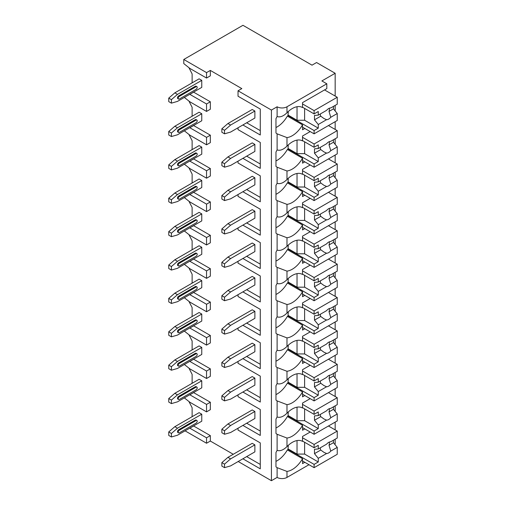 <?xml version="1.0" encoding="UTF-8"?>
<svg xmlns="http://www.w3.org/2000/svg" width="506" height="506" viewBox="0 0 506 506"><rect width="100%" height="100%" fill="white"/><g stroke="black" fill="none" stroke-linecap="round" stroke-linejoin="round"><path stroke-width="0.76" d="M238.187 461.51L271.418 480.7L277.111 477.417A6.976 4.029 0 0 0 286.978 477.417L308.983 464.71M334.662 444.186L335.162 443.901L335.162 439.233M185.07 430.846L206.543 443.243L210.338 441.055L233.253 454.28M241.824 88.607L238.035 90.795L271.418 110.068L277.111 106.785A6.976 4.029 0 0 0 286.978 106.785L326.813 83.787L321.879 80.935L335.162 73.269L316.566 62.535L312.019 65.166L242.962 25.3L183.779 59.474L206.543 72.611L210.338 70.423L241.824 88.607M242.886 124.963L260.267 135.001L260.267 109.062L238.035 96.229L238.035 90.795M242.886 158.346L260.267 168.384L260.267 142.445L238.035 129.612L238.035 127.771M242.886 191.73L260.267 201.761L260.267 175.829L238.035 162.995L238.035 161.155M242.886 225.113L260.267 235.145L260.267 209.212L238.035 196.379L238.035 194.538M242.886 258.496L260.267 268.528L260.267 242.595L238.035 229.756L238.035 227.921M242.886 291.88L260.267 301.911L260.267 275.979L238.035 263.139L238.035 261.298M242.886 325.263L260.267 335.295L260.267 309.362L238.035 296.522L238.035 294.682M242.886 358.646L260.267 368.678L260.267 342.745L238.035 329.906L238.035 328.065M242.886 392.03L260.267 402.061L260.267 376.129L238.035 363.289L238.035 361.448M242.886 425.413L260.267 435.445L260.267 409.512L238.035 396.672L238.035 394.832M242.886 458.797L260.267 468.828L260.267 442.895L238.035 430.056L238.035 428.215M183.779 59.474L183.779 63.592L189.851 68.411L206.543 78.044L210.338 75.856L210.338 70.423M271.418 480.7L271.418 110.068M260.267 442.895L260.267 464.445L246.681 456.602M191.331 417.153L192.128 416.52L192.128 407.76L188.921 401.505M184.355 397.874L189.851 402.238L206.543 411.878L210.338 409.683L210.338 402.238L193.551 392.567M191.331 383.769L192.128 383.137L192.128 374.377L188.921 368.121M184.355 364.491L189.851 368.855L206.543 378.494L210.338 376.3L210.338 368.855L193.551 359.184M191.331 350.386L192.128 349.754L192.128 340.993L188.921 334.738M184.355 331.107L189.851 335.472L206.543 345.111L210.338 342.916L210.338 335.472L193.551 325.801M191.331 317.003L192.128 316.37L192.128 307.61L188.921 301.355M184.355 297.724L189.851 302.088L206.543 311.728L210.338 309.539L210.338 302.088L193.551 292.417M191.331 283.619L192.128 282.987L192.128 274.227L188.921 267.971M184.355 264.341L189.851 268.705L206.543 278.344L210.338 276.156L210.338 268.705L193.551 259.034M191.331 250.236L192.128 249.603L192.128 240.843L188.921 234.588M184.355 230.957L189.851 235.322L206.543 244.961L210.338 242.772L210.338 235.322L193.551 225.651M191.331 216.853L192.128 216.22L192.128 207.46L188.921 201.205M184.355 197.58L189.851 201.938L206.543 211.578L210.338 209.389L210.338 201.938L193.551 192.267M191.331 183.469L192.128 182.837L192.128 174.077L188.921 167.821M184.355 164.197L189.851 168.555L206.543 178.194L210.338 176.006L210.338 168.555L193.551 158.884M191.331 150.086L192.128 149.453L192.128 140.693L188.921 134.438M184.355 130.814L189.851 135.172L206.543 144.811L210.338 142.622L210.338 135.172L193.551 125.501M191.331 116.703L192.128 116.07L192.128 107.31L188.921 101.055M184.355 97.43L189.851 101.788L206.543 111.428L210.338 109.239L210.338 101.788L193.551 92.117M191.331 83.319L192.128 82.693L192.128 73.927L188.921 67.671M260.267 109.062L260.267 130.618L246.681 122.775M260.267 142.445L260.267 164.001L246.681 156.158M260.267 175.829L260.267 197.384L246.681 189.541M260.267 209.212L260.267 230.768L246.681 222.925M260.267 242.595L260.267 264.151L246.681 256.308M260.267 275.979L260.267 297.534L246.681 289.691M260.267 309.362L260.267 330.918L246.681 323.075M260.267 342.745L260.267 364.301L246.681 356.458M260.267 376.129L260.267 397.678L246.681 389.841M260.267 409.512L260.267 431.061L246.681 423.225M210.338 441.055L210.338 435.622L193.551 425.951M254.879 111.035L252.222 109.498L227.94 123.521L230.597 125.052L254.879 111.035L254.879 118.043L230.597 132.066L224.525 133.818L224.525 130.308L221.868 128.777L227.94 123.521M171.407 103.148L177.48 101.396L201.761 87.38L201.761 80.365L199.105 78.835L174.823 92.851L168.751 98.113L168.751 101.617L171.407 103.148L171.407 99.644L168.751 98.113M254.879 144.419L252.222 142.882L227.94 156.904L230.597 158.435L254.879 144.419L254.879 151.427L230.597 165.443L224.525 167.195L224.525 163.691L221.868 162.16L227.94 156.904M171.407 136.531L177.48 134.779L201.761 120.763L201.761 113.749L199.105 112.218L174.823 126.234L168.751 131.497L168.751 135.001L171.407 136.531L171.407 133.027L168.751 131.497M254.879 177.802L252.222 176.265L227.94 190.288L230.597 191.818L254.879 177.802L254.879 184.81L230.597 198.826L224.525 200.578L224.525 197.074L221.868 195.544L227.94 190.288M171.407 169.915L177.48 168.163L201.761 154.147L201.761 147.132L199.105 145.601L174.823 159.618L168.751 164.874L168.751 168.384L171.407 169.915L171.407 166.411L168.751 164.874M254.879 211.185L252.222 209.648L227.94 223.671L230.597 225.202L254.879 211.185L254.879 218.194L230.597 232.21L224.525 233.962L224.525 230.458L221.868 228.927L227.94 223.671M171.407 203.298L177.48 201.546L201.761 187.524L201.761 180.515L199.105 178.985L174.823 193.001L168.751 198.257L168.751 201.767L171.407 203.298L171.407 199.794L168.751 198.257M254.879 244.569L252.222 243.032L227.94 257.054L230.597 258.585L254.879 244.569L254.879 251.577L230.597 265.593L224.525 267.345L224.525 263.841L221.868 262.31L227.94 257.054M171.407 236.681L177.48 234.929L201.761 220.907L201.761 213.899L199.105 212.368L174.823 226.384L168.751 231.64L168.751 235.145L171.407 236.681L171.407 233.177L168.751 231.64M254.879 277.952L252.222 276.415L227.94 290.438L230.597 291.968L254.879 277.952L254.879 284.96L230.597 298.976L224.525 300.728L224.525 297.224L221.868 295.694L227.94 290.438M171.407 270.065L177.48 268.313L201.761 254.29L201.761 247.282L199.105 245.752L174.823 259.768L168.751 265.024L168.751 268.528L171.407 270.065L171.407 266.561L168.751 265.024M254.879 311.329L252.222 309.798L227.94 323.815L230.597 325.352L254.879 311.329L254.879 318.344L230.597 332.36L224.525 334.112L224.525 330.608L221.868 329.077L227.94 323.815M171.407 303.448L177.48 301.696L201.761 287.674L201.761 280.666L199.105 279.135L174.823 293.151L168.751 298.407L168.751 301.911L171.407 303.448L171.407 299.944L168.751 298.407M254.879 344.712L252.222 343.182L227.94 357.198L230.597 358.735L254.879 344.712L254.879 351.727L230.597 365.743L224.525 367.495L224.525 363.991L221.868 362.46L227.94 357.198M171.407 336.832L177.48 335.08L201.761 321.057L201.761 314.049L199.105 312.518L174.823 326.534L168.751 331.791L168.751 335.295L171.407 336.832L171.407 333.327L168.751 331.791M254.879 378.096L252.222 376.565L227.94 390.581L230.597 392.118L254.879 378.096L254.879 385.11L230.597 399.126L224.525 400.878L224.525 397.374L221.868 395.844L227.94 390.581M171.407 370.215L177.48 368.463L201.761 354.44L201.761 347.432L199.105 345.895L174.823 359.918L168.751 365.174L168.751 368.678L171.407 370.215L171.407 366.711L168.751 365.174M254.879 411.479L252.222 409.949L227.94 423.965L230.597 425.502L254.879 411.479L254.879 418.494L230.597 432.51L224.525 434.262L224.525 430.758L221.868 429.221L227.94 423.965M171.407 403.598L177.48 401.846L201.761 387.824L201.761 380.816L199.105 379.279L174.823 393.301L168.751 398.557L168.751 402.061L171.407 403.598L171.407 400.088L168.751 398.557M254.879 444.863L252.222 443.332L227.94 457.348L230.597 458.885L254.879 444.863L254.879 451.871L230.597 465.893L224.525 467.645L224.525 464.141L221.868 462.604L227.94 457.348M171.407 436.975L177.48 435.223L201.761 421.207L201.761 414.199L199.105 412.662L174.823 426.684L168.751 431.941L168.751 435.445L171.407 436.975L171.407 433.471L168.751 431.941M335.162 429.879L335.162 422.124M335.162 411.416L335.162 405.85M335.162 396.495L335.162 388.741M335.162 378.033L335.162 372.467M335.162 363.118L335.162 355.364M335.162 344.649L335.162 339.083M335.162 329.735L335.162 321.98M335.162 311.266L335.162 305.7M335.162 296.352L335.162 288.597M335.162 277.883L335.162 272.317M335.162 262.968L335.162 255.214M335.162 244.499L335.162 238.933M335.162 229.585L335.162 221.83M335.162 211.116L335.162 205.55M335.162 196.201L335.162 188.447M335.162 177.732L335.162 172.166M335.162 162.818L335.162 155.064M335.162 144.349L335.162 138.783M335.162 129.435L335.162 121.68M335.162 110.966L335.162 105.4M335.162 96.051L335.162 73.269M277.111 106.785L277.111 116.538C280.058 117.531 283.347 116.272 286.978 112.775A20.392 11.771 120 0 1 302.48 107.525A20.392 11.771 120 0 1 302.531 107.557L302.531 102.623L326.813 88.607L326.813 83.787M304.808 128.473L302.531 129.783L302.531 124.849L287.357 116.089A20.392 11.771 120 0 1 275.972 127.544M277.111 116.538A20.392 11.771 120 0 0 275.972 118.689L275.972 132.996A20.392 11.771 120 0 0 277.111 133.831L277.111 149.921C280.058 150.914 283.347 149.656 286.978 146.158A20.392 11.771 120 0 1 302.48 140.908A20.392 11.771 120 0 1 302.531 140.94L302.531 136.006L310.197 131.579M286.978 146.158L286.978 137.594A20.392 11.771 120 0 0 302.531 124.849M277.111 149.921A20.392 11.771 120 0 0 275.972 152.072L275.972 166.379A20.392 11.771 120 0 0 277.111 167.214L277.111 183.305C280.058 184.298 283.347 183.039 286.978 179.541A20.392 11.771 120 0 1 302.48 174.292A20.392 11.771 120 0 1 302.531 174.323L302.531 169.39L310.197 164.962M286.978 179.541L286.978 170.977A20.392 11.771 120 0 0 302.531 158.233L287.357 149.472A20.392 11.771 120 0 1 275.972 160.927M304.808 161.857L302.531 163.166L302.531 158.233M277.111 183.305A20.392 11.771 120 0 0 275.972 185.455L275.972 199.756A20.392 11.771 120 0 0 277.111 200.597L277.111 216.688C280.058 217.675 283.347 216.423 286.978 212.925A20.392 11.771 120 0 1 302.48 207.675A20.392 11.771 120 0 1 302.531 207.707L302.531 202.773L310.197 198.346M286.978 212.925L286.978 204.361A20.392 11.771 120 0 0 302.531 191.616L287.357 182.856A20.392 11.771 120 0 1 275.972 194.31M304.808 195.234L302.531 196.549L302.531 191.616M277.111 216.688A20.392 11.771 120 0 0 275.972 218.839L275.972 233.139A20.392 11.771 120 0 0 277.111 233.981L277.111 250.072C280.058 251.058 283.347 249.806 286.978 246.308A20.392 11.771 120 0 1 302.48 241.058A20.392 11.771 120 0 1 302.531 241.09L302.531 236.157L310.197 231.729M286.978 246.308L286.978 237.744A20.392 11.771 120 0 0 302.531 224.999L287.357 216.239A20.392 11.771 120 0 1 275.972 227.694M304.808 228.617L302.531 229.933L302.531 224.999M277.111 250.072A20.392 11.771 120 0 0 275.972 252.222L275.972 266.523A20.392 11.771 120 0 0 277.111 267.364L277.111 283.455C280.058 284.442 283.347 283.189 286.978 279.691A20.392 11.771 120 0 1 302.48 274.442A20.392 11.771 120 0 1 302.531 274.473L302.531 269.54L310.197 265.112M286.978 279.691L286.978 271.127A20.392 11.771 120 0 0 302.531 258.383L287.357 249.622A20.392 11.771 120 0 1 275.972 261.077M304.808 262L302.531 263.316L302.531 258.383M277.111 283.455A20.392 11.771 120 0 0 275.972 285.605L275.972 299.906A20.392 11.771 120 0 0 277.111 300.747L277.111 316.832C280.058 317.825 283.347 316.573 286.978 313.075A20.392 11.771 120 0 1 302.48 307.825A20.392 11.771 120 0 1 302.531 307.857L302.531 302.923L310.197 298.496M286.978 313.075L286.978 304.511A20.392 11.771 120 0 0 302.531 291.766L287.357 283.006A20.392 11.771 120 0 1 275.972 294.46M304.808 295.384L302.531 296.699L302.531 291.766M277.111 316.832A20.392 11.771 120 0 0 275.972 318.989L275.972 333.29A20.392 11.771 120 0 0 277.111 334.131L277.111 350.215C280.058 351.208 283.347 349.956 286.978 346.458A20.392 11.771 120 0 1 302.48 341.208A20.392 11.771 120 0 1 302.531 341.234L302.531 336.307L310.197 331.879M286.978 346.458L286.978 337.894A20.392 11.771 120 0 0 302.531 325.149L287.357 316.389A20.392 11.771 120 0 1 275.972 327.837M304.808 328.767L302.531 330.083L302.531 325.149M277.111 350.215A20.392 11.771 120 0 0 275.972 352.372L275.972 366.673A20.392 11.771 120 0 0 277.111 367.514L277.111 383.599C280.058 384.592 283.347 383.339 286.978 379.842A20.392 11.771 120 0 1 302.48 374.592A20.392 11.771 120 0 1 302.531 374.617L302.531 369.684L310.197 365.262M286.978 379.842L286.978 371.277A20.392 11.771 120 0 0 302.531 358.533L287.357 349.772A20.392 11.771 120 0 1 275.972 361.221M304.808 362.151L302.531 363.466L302.531 358.533M277.111 383.599A20.392 11.771 120 0 0 275.972 385.755L275.972 400.056A20.392 11.771 120 0 0 277.111 400.897L277.111 416.982C280.058 417.975 283.347 416.723 286.978 413.219A20.392 11.771 120 0 1 302.48 407.975A20.392 11.771 120 0 1 302.531 408L302.531 403.067L310.197 398.646M286.978 413.219L286.978 404.661A20.392 11.771 120 0 0 302.531 391.916L287.357 383.156A20.392 11.771 120 0 1 275.972 394.604M304.808 395.534L302.531 396.849L302.531 391.916M277.111 477.417L277.111 467.664A20.392 11.771 120 0 1 275.972 466.823L275.972 452.522A20.392 11.771 120 0 1 277.111 450.365C280.058 451.358 283.347 450.106 286.978 446.602A20.392 11.771 120 0 1 302.48 441.358A20.392 11.771 120 0 1 302.531 441.384L302.531 436.45L310.197 432.029M286.978 446.602L286.978 438.044A20.392 11.771 120 0 0 302.531 425.299L287.357 416.539A20.392 11.771 120 0 1 275.972 427.987M304.808 428.917L302.531 430.233L302.531 425.299M304.808 462.301L302.531 463.616L302.531 458.683L287.357 449.923A20.392 11.771 120 0 1 275.972 461.371M286.978 477.417L286.978 471.421A20.392 11.771 120 0 0 302.531 458.683M288.306 111.484L287.927 116.418M286.978 137.594L277.111 133.831M277.111 416.982A20.392 11.771 120 0 0 275.972 419.139L275.972 433.44A20.392 11.771 120 0 0 277.111 434.281L277.111 450.365M286.978 170.977L277.111 167.214M286.978 204.361L277.111 200.597M286.978 237.744L277.111 233.981M286.978 271.127L277.111 267.364M286.978 304.511L277.111 300.747M286.978 337.894L277.111 334.131M286.978 371.277L277.111 367.514M286.978 404.661L277.111 400.897M286.978 438.044L277.111 434.281M286.978 471.421L277.111 467.664M206.543 78.044L206.543 72.611M206.543 111.428L206.543 103.983L210.338 101.788M206.543 144.811L206.543 137.366L210.338 135.172M206.543 178.194L206.543 170.75L210.338 168.555M206.543 211.578L206.543 204.133L210.338 201.938M206.543 244.961L206.543 237.51L210.338 235.322M206.543 278.344L206.543 270.893L210.338 268.705M206.543 311.728L206.543 304.277L210.338 302.088M206.543 345.111L206.543 337.66L210.338 335.472M206.543 378.494L206.543 371.043L210.338 368.855M206.543 411.878L206.543 404.427L210.338 402.238M206.543 443.243L206.543 437.81L210.338 435.622M206.543 103.983L189.756 94.312M206.543 137.366L189.756 127.695M206.543 170.75L189.756 161.072M206.543 204.133L189.756 194.456M206.543 237.51L189.756 227.839M206.543 270.893L189.756 261.222M206.543 304.277L189.756 294.606M206.543 337.66L189.756 327.989M206.543 371.043L189.756 361.373M206.543 404.427L189.756 394.756M206.543 437.81L189.756 428.139M189.851 94.344L193.64 92.155M189.851 127.727L193.64 125.539M189.851 161.11L193.64 158.922M189.851 194.494L193.64 192.299M189.851 227.877L193.64 225.682M189.851 261.26L193.64 259.066M189.851 294.644L193.64 292.449M189.851 328.027L193.64 325.832M189.851 361.404L193.64 359.216M189.851 394.788L193.64 392.599M189.851 428.171L193.64 425.982M288.306 144.868L287.927 149.801M302.531 140.605L314.099 147.284L318.274 144.88L318.274 148.53L326.579 143.736A6.439 3.719 120 0 1 328.672 141.939A6.439 3.719 120 0 1 330.766 141.319L337.249 137.581L337.249 130.637L314.099 144.001L314.099 147.284M302.531 137.322L314.099 144.001M287.927 148.821L314.099 163.931L314.099 167.22L337.249 153.856L337.249 146.917L333.454 142.249L329.014 144.811A6.439 3.719 120 0 0 329.374 141.598M302.531 160.541L314.099 167.22M314.099 163.931L318.274 161.528L318.274 157.872L326.579 153.078A6.439 3.719 120 0 0 328.672 152.458A6.439 3.719 120 0 0 330.766 150.661L337.249 146.917M318.274 157.872L314.479 153.204L314.479 148.821L318.274 148.53M320.33 147.347A6.439 3.719 120 0 0 320.741 149.586L314.479 153.204M320.741 149.586L323.998 151.939L326.579 153.078M330.766 150.661L329.014 144.811M318.274 161.528L304.618 153.641L297.028 153.641L288.306 148.6M304.618 141.813L304.618 153.641M297.028 140.111L297.028 153.641M333.454 142.249L333.454 139.77M328.445 125.558L337.249 130.637M288.306 178.251L287.927 183.185M302.531 173.988L314.099 180.667L318.274 178.257L318.274 181.913L326.579 177.119A6.439 3.719 120 0 1 328.672 175.323A6.439 3.719 120 0 1 330.766 174.703L337.249 170.965L337.249 164.02L314.099 177.385L314.099 180.667M302.531 170.705L314.099 177.385M287.927 182.204L314.099 197.315L314.099 200.604L337.249 187.239L337.249 180.3L333.454 175.633L329.014 178.194A6.439 3.719 120 0 0 329.374 174.981M302.531 193.924L314.099 200.604M314.099 197.315L318.274 194.905L318.274 191.255L326.579 186.461A6.439 3.719 120 0 0 328.672 185.841A6.439 3.719 120 0 0 330.766 184.045L337.249 180.3M318.274 191.255L314.479 186.581L314.479 182.204L318.274 181.913M320.33 180.731A6.439 3.719 120 0 0 320.741 182.97L314.479 186.581M320.741 182.97L323.998 185.322L326.579 186.461M330.766 184.045L329.014 178.194M318.274 194.905L304.618 187.024L297.028 187.024L288.306 181.983M304.618 175.196L304.618 187.024M297.028 173.488L297.028 187.024M333.454 175.633L333.454 173.153M328.445 158.941L337.249 164.02M288.306 211.635L287.927 216.568M302.531 207.371L314.099 214.051L318.274 211.641L318.274 215.297L326.579 210.502A6.439 3.719 120 0 1 328.672 208.706A6.439 3.719 120 0 1 330.766 208.086L337.249 204.348L337.249 197.403L314.099 210.768L314.099 214.051M302.531 204.089L314.099 210.768M287.927 215.588L314.099 230.698L314.099 233.987L337.249 220.622L337.249 213.684L333.454 209.016L329.014 211.578A6.439 3.719 120 0 0 329.374 208.364M302.531 227.308L314.099 233.987M314.099 230.698L318.274 228.288L318.274 224.639L326.579 219.844A6.439 3.719 120 0 0 328.672 219.225A6.439 3.719 120 0 0 330.766 217.428L337.249 213.684M318.274 224.639L314.479 219.965L314.479 215.588L318.274 215.297M320.33 214.114A6.439 3.719 120 0 0 320.741 216.353L314.479 219.965M320.741 216.353L323.998 218.706L326.579 219.844M330.766 217.428L329.014 211.578M318.274 228.288L304.618 220.407L297.028 220.407L288.306 215.366M304.618 208.58L304.618 220.407M297.028 206.872L297.028 220.407M333.454 209.016L333.454 206.537M328.445 192.324L337.249 197.403M288.306 245.018L287.927 249.951M302.531 240.755L314.099 247.434L318.274 245.024L318.274 248.68L326.579 243.886A6.439 3.719 120 0 1 328.672 242.089A6.439 3.719 120 0 1 330.766 241.47L337.249 237.731L337.249 230.787L314.099 244.151L314.099 247.434M302.531 237.472L314.099 244.151M287.927 248.971L314.099 264.081L314.099 267.37L337.249 254.006L337.249 247.067L333.454 242.399L329.014 244.961A6.439 3.719 120 0 0 329.374 241.748M302.531 260.691L314.099 267.37M314.099 264.081L318.274 261.672L318.274 258.022L326.579 253.228A6.439 3.719 120 0 0 328.672 252.608A6.439 3.719 120 0 0 330.766 250.812L337.249 247.067M318.274 258.022L314.479 253.348L314.479 248.971L318.274 248.68M320.33 247.491A6.439 3.719 120 0 0 320.741 249.736L314.479 253.348M320.741 249.736L323.998 252.083L326.579 253.228M330.766 250.812L329.014 244.961M318.274 261.672L304.618 253.791L297.028 253.791L288.306 248.75M304.618 241.957L304.618 253.791M297.028 240.255L297.028 253.791M333.454 242.399L333.454 239.92M328.445 225.708L337.249 230.787M288.306 278.401L287.927 283.335M302.531 274.138L314.099 280.817L318.274 278.408L318.274 282.063L326.579 277.269A6.439 3.719 120 0 1 328.672 275.473A6.439 3.719 120 0 1 330.766 274.853L337.249 271.108L337.249 264.17L314.099 277.535L314.099 280.817M302.531 270.849L314.099 277.535M287.927 282.354L314.099 297.465L314.099 300.754L337.249 287.389L337.249 280.45L333.454 275.783L329.014 278.344A6.439 3.719 120 0 0 329.374 275.131M302.531 294.068L314.099 300.754M314.099 297.465L318.274 295.055L318.274 291.399L326.579 286.611A6.439 3.719 120 0 0 328.672 285.991A6.439 3.719 120 0 0 330.766 284.195L337.249 280.45M318.274 291.399L314.479 286.731L314.479 282.354L318.274 282.063M320.33 280.874A6.439 3.719 120 0 0 320.741 283.12L314.479 286.731M320.741 283.12L323.998 285.466L326.579 286.611M330.766 284.195L329.014 278.344M318.274 295.055L304.618 287.174L297.028 287.174L288.306 282.133M304.618 275.34L304.618 287.174M297.028 273.638L297.028 287.174M333.454 275.783L333.454 273.303M328.445 259.091L337.249 264.17M288.306 311.785L287.927 316.718M302.531 307.521L314.099 314.201L318.274 311.791L318.274 315.447L326.579 310.652A6.439 3.719 120 0 1 328.672 308.856A6.439 3.719 120 0 1 330.766 308.236L337.249 304.492L337.249 297.553L314.099 310.918L314.099 314.201M302.531 304.232L314.099 310.918M287.927 315.738L314.099 330.848L314.099 334.137L337.249 320.772L337.249 313.834L333.454 309.166L329.014 311.728A6.439 3.719 120 0 0 329.374 308.515M302.531 327.452L314.099 334.137M314.099 330.848L318.274 328.438L318.274 324.782L326.579 319.988A6.439 3.719 120 0 0 328.672 319.368A6.439 3.719 120 0 0 330.766 317.578L337.249 313.834M318.274 324.782L314.479 320.115L314.479 315.738L318.274 315.447M320.33 314.258A6.439 3.719 120 0 0 320.741 316.503L314.479 320.115M320.741 316.503L323.998 318.85L326.579 319.988M330.766 317.578L329.014 311.728M318.274 328.438L304.618 320.551L297.028 320.551L288.306 315.516M304.618 308.723L304.618 320.551M297.028 307.022L297.028 320.551M333.454 309.166L333.454 306.687M328.445 292.474L337.249 297.553M288.306 345.168L287.927 350.101M302.531 340.905L314.099 347.584L318.274 345.174L318.274 348.83L326.579 344.036A6.439 3.719 120 0 1 328.672 342.239A6.439 3.719 120 0 1 330.766 341.62L337.249 337.875L337.249 330.937L314.099 344.301L314.099 347.584M302.531 337.616L314.099 344.301M287.927 349.121L314.099 364.231L314.099 367.52L337.249 354.156L337.249 347.217L333.454 342.549L329.014 345.105A6.439 3.719 120 0 0 329.374 341.898M302.531 360.835L314.099 367.52M314.099 364.231L318.274 361.822L318.274 358.166L326.579 353.371A6.439 3.719 120 0 0 328.672 352.752A6.439 3.719 120 0 0 330.766 350.955L337.249 347.217M318.274 358.166L314.479 353.498L314.479 349.121L318.274 348.83M320.33 347.641A6.439 3.719 120 0 0 320.741 349.886L314.479 353.498M320.741 349.886L323.998 352.233L326.579 353.371M330.766 350.955L329.014 345.105M318.274 361.822L304.618 353.934L297.028 353.934L288.306 348.9M304.618 342.107L304.618 353.934M297.028 340.405L297.028 353.934M333.454 342.549L333.454 340.07M328.445 325.858L337.249 330.937M288.306 378.551L287.927 383.485M302.531 374.288L314.099 380.967L318.274 378.558L318.274 382.213L326.579 377.419A6.439 3.719 120 0 1 328.672 375.623A6.439 3.719 120 0 1 330.766 375.003L337.249 371.259L337.249 364.32L314.099 377.685L314.099 380.967M302.531 370.999L314.099 377.685M287.927 382.498L314.099 397.615L314.099 400.904L337.249 387.539L337.249 380.601L333.454 375.933L329.014 378.488A6.439 3.719 120 0 0 329.374 375.281M302.531 394.218L314.099 400.904M314.099 397.615L318.274 395.205L318.274 391.549L326.579 386.755A6.439 3.719 120 0 0 328.672 386.135A6.439 3.719 120 0 0 330.766 384.339L337.249 380.601M318.274 391.549L314.479 386.881L314.479 382.498L318.274 382.213M320.33 381.024A6.439 3.719 120 0 0 320.741 383.27L314.479 386.881M320.741 383.27L323.998 385.616L326.579 386.755M330.766 384.339L329.014 378.488M318.274 395.205L304.618 387.318L297.028 387.318L288.306 382.283M304.618 375.49L304.618 387.318M297.028 373.789L297.028 387.318M333.454 375.933L333.454 373.453M328.445 359.241L337.249 364.32M288.306 411.935L287.927 416.868M302.531 407.672L314.099 414.351L318.274 411.941L318.274 415.597L326.579 410.802A6.439 3.719 120 0 1 328.672 409.006A6.439 3.719 120 0 1 330.766 408.386L337.249 404.642L337.249 397.703L314.099 411.062L314.099 414.351M302.531 404.383L314.099 411.062M287.927 415.881L314.099 430.998L314.099 434.281L337.249 420.922L337.249 413.984L333.454 409.31L329.014 411.871A6.439 3.719 120 0 0 329.374 408.665M302.531 427.602L314.099 434.281M314.099 430.998L318.274 428.588L318.274 424.932L326.579 420.138A6.439 3.719 120 0 0 328.672 419.518A6.439 3.719 120 0 0 330.766 417.722L337.249 413.984M318.274 424.932L314.479 420.265L314.479 415.881L318.274 415.597M320.33 414.408A6.439 3.719 120 0 0 320.741 416.653L314.479 420.265M320.741 416.653L323.998 419L326.579 420.138M330.766 417.722L329.014 411.871M318.274 428.588L304.618 420.701L297.028 420.701L288.306 415.666M304.618 408.873L304.618 420.701M297.028 407.172L297.028 420.701M333.454 409.31L333.454 406.837M328.445 392.618L337.249 397.703M288.306 445.312L287.927 450.245M302.531 441.055L314.099 447.734L318.274 445.324L318.274 448.98L326.579 444.186A6.439 3.719 120 0 1 328.672 442.389A6.439 3.719 120 0 1 330.766 441.77L337.249 438.025L337.249 431.087L314.099 444.445L314.099 447.734M302.531 437.766L314.099 444.445M287.927 449.265L314.099 464.382L314.099 467.664L337.249 454.306L337.249 447.367L333.454 442.693L329.014 445.255A6.439 3.719 120 0 0 329.374 442.048M302.531 460.985L314.099 467.664M314.099 464.382L318.274 461.972L318.274 458.316L326.579 453.521A6.439 3.719 120 0 0 328.672 452.902A6.439 3.719 120 0 0 330.766 451.105L337.249 447.367M318.274 458.316L314.479 453.648L314.479 449.265L318.274 448.98M320.33 447.791A6.439 3.719 120 0 0 320.741 450.036L314.479 453.648M320.741 450.036L323.998 452.383L326.579 453.521M330.766 451.105L329.014 445.255M318.274 461.972L304.618 454.084L297.028 454.084L288.306 449.05M304.618 442.257L304.618 454.084M297.028 440.555L297.028 454.084M333.454 442.693L333.454 440.214M328.445 426.001L337.249 431.087M302.531 107.221L314.099 113.907L318.274 111.497L318.274 115.147L326.579 110.352A6.439 3.719 120 0 1 328.672 108.562A6.439 3.719 120 0 1 330.766 107.936L337.249 104.198L337.249 97.26L314.099 110.618L314.099 113.907M302.531 103.939L314.099 110.618M287.927 115.438L314.099 130.554L314.099 133.837L337.249 120.479L337.249 113.534L333.454 108.866L329.014 111.428A6.439 3.719 120 0 0 329.374 108.214M302.531 127.158L314.099 133.837M314.099 130.554L318.274 128.144L318.274 124.489L326.579 119.694A6.439 3.719 120 0 0 328.672 119.074A6.439 3.719 120 0 0 330.766 117.278L337.249 113.534M318.274 124.489L314.479 119.821L314.479 115.438L318.274 115.147M320.33 113.964A6.439 3.719 120 0 0 320.741 116.203L314.479 119.821M320.741 116.203L323.998 118.556L326.579 119.694M330.766 117.278L329.014 111.428M318.274 128.144L304.618 120.257L297.028 120.257L288.306 115.216M304.618 108.429L304.618 120.257M297.028 106.728L297.028 120.257M333.454 108.866L333.454 106.386M324.536 89.916L337.249 97.26M230.597 125.052L224.525 130.308M221.868 128.777L221.868 132.281L224.525 133.818M171.407 99.644L177.48 94.388L174.823 92.851M177.48 94.388L201.761 80.365M179.377 96.361L196.069 86.722A1.607 0.93 -60 0 1 196.878 86.64L196.119 86.203A1.607 0.93 120 0 0 195.31 86.279L178.618 95.919A1.607 0.93 120 0 0 177.568 97.342A1.607 0.93 120 0 0 177.815 98.626L178.574 99.068A1.607 0.93 -60 0 1 178.327 97.778A1.607 0.93 -60 0 1 179.377 96.361L178.618 95.919M196.878 86.64A1.607 0.93 -60 0 1 197.125 87.93A1.607 0.93 -60 0 1 196.069 89.347L179.377 98.986A1.607 0.93 -60 0 1 178.574 99.068M230.597 158.435L224.525 163.691M221.868 162.16L221.868 165.664L224.525 167.195M171.407 133.027L177.48 127.771L174.823 126.234M177.48 127.771L201.761 113.749M179.377 129.738L196.069 120.105A1.607 0.93 -60 0 1 196.878 120.023L196.119 119.587A1.607 0.93 120 0 0 195.31 119.663L178.618 129.302A1.607 0.93 120 0 0 177.568 130.719A1.607 0.93 120 0 0 177.815 132.009L178.574 132.452A1.607 0.93 -60 0 1 178.327 131.162A1.607 0.93 -60 0 1 179.377 129.738L178.618 129.302M196.878 120.023A1.607 0.93 -60 0 1 197.125 121.314A1.607 0.93 -60 0 1 196.069 122.73L179.377 132.37A1.607 0.93 -60 0 1 178.574 132.452M230.597 191.818L224.525 197.074M221.868 195.544L221.868 199.048L224.525 200.578M171.407 166.411L177.48 161.155L174.823 159.618M177.48 161.155L201.761 147.132M179.377 163.122L196.069 153.489A1.607 0.93 -60 0 1 196.878 153.407L196.119 152.97A1.607 0.93 120 0 0 195.31 153.046L178.618 162.685A1.607 0.93 120 0 0 177.568 164.102A1.607 0.93 120 0 0 177.815 165.392L178.574 165.835A1.607 0.93 -60 0 1 178.327 164.545A1.607 0.93 -60 0 1 179.377 163.122L178.618 162.685M196.878 153.407A1.607 0.93 -60 0 1 197.125 154.697A1.607 0.93 -60 0 1 196.069 156.114L179.377 165.753A1.607 0.93 -60 0 1 178.574 165.835M230.597 225.202L224.525 230.458M221.868 228.927L221.868 232.431L224.525 233.962M171.407 199.794L177.48 194.538L174.823 193.001M177.48 194.538L201.761 180.515M179.377 196.505L196.069 186.872A1.607 0.93 -60 0 1 196.878 186.79L196.119 186.353A1.607 0.93 120 0 0 195.31 186.429L178.618 196.069A1.607 0.93 120 0 0 177.568 197.485A1.607 0.93 120 0 0 177.815 198.776L178.574 199.219A1.607 0.93 -60 0 1 178.327 197.928A1.607 0.93 -60 0 1 179.377 196.505L178.618 196.069M196.878 186.79A1.607 0.93 -60 0 1 197.125 188.08A1.607 0.93 -60 0 1 196.069 189.497L179.377 199.136A1.607 0.93 -60 0 1 178.574 199.219M230.597 258.585L224.525 263.841M221.868 262.31L221.868 265.814L224.525 267.345M171.407 233.177L177.48 227.921L174.823 226.384M177.48 227.921L201.761 213.899M179.377 229.888L196.069 220.249A1.607 0.93 -60 0 1 196.878 220.173L196.119 219.737A1.607 0.93 120 0 0 195.31 219.813L178.618 229.452A1.607 0.93 120 0 0 177.568 230.869A1.607 0.93 120 0 0 177.815 232.159L178.574 232.596A1.607 0.93 -60 0 1 178.327 231.312A1.607 0.93 -60 0 1 179.377 229.888L178.618 229.452M196.878 220.173A1.607 0.93 -60 0 1 197.125 221.464A1.607 0.93 -60 0 1 196.069 222.88L179.377 232.52A1.607 0.93 -60 0 1 178.574 232.596M230.597 291.968L224.525 297.224M221.868 295.694L221.868 299.198L224.525 300.728M171.407 266.561L177.48 261.305L174.823 259.768M177.48 261.305L201.761 247.282M179.377 263.272L196.069 253.632A1.607 0.93 -60 0 1 196.878 253.557L196.119 253.12A1.607 0.93 120 0 0 195.31 253.196L178.618 262.835A1.607 0.93 120 0 0 177.568 264.252A1.607 0.93 120 0 0 177.815 265.542L178.574 265.979A1.607 0.93 -60 0 1 178.327 264.689A1.607 0.93 -60 0 1 179.377 263.272L178.618 262.835M196.878 253.557A1.607 0.93 -60 0 1 197.125 254.847A1.607 0.93 -60 0 1 196.069 256.264L179.377 265.903A1.607 0.93 -60 0 1 178.574 265.979M230.597 325.352L224.525 330.608M221.868 329.077L221.868 332.581L224.525 334.112M171.407 299.944L177.48 294.682L174.823 293.151M177.48 294.682L201.761 280.666M179.377 296.655L196.069 287.016A1.607 0.93 -60 0 1 196.878 286.94L196.119 286.497A1.607 0.93 120 0 0 195.31 286.579L178.618 296.219A1.607 0.93 120 0 0 177.568 297.636A1.607 0.93 120 0 0 177.815 298.926L178.574 299.362A1.607 0.93 -60 0 1 178.327 298.072A1.607 0.93 -60 0 1 179.377 296.655L178.618 296.219M196.878 286.94A1.607 0.93 -60 0 1 197.125 288.23A1.607 0.93 -60 0 1 196.069 289.647L179.377 299.286A1.607 0.93 -60 0 1 178.574 299.362M230.597 358.735L224.525 363.991M221.868 362.46L221.868 365.964L224.525 367.495M171.407 333.327L177.48 328.065L174.823 326.534M177.48 328.065L201.761 314.049M179.377 330.038L196.069 320.399A1.607 0.93 -60 0 1 196.878 320.323L196.119 319.881A1.607 0.93 120 0 0 195.31 319.963L178.618 329.602A1.607 0.93 120 0 0 177.568 331.019A1.607 0.93 120 0 0 177.815 332.309L178.574 332.746A1.607 0.93 -60 0 1 178.327 331.455A1.607 0.93 -60 0 1 179.377 330.038L178.618 329.602M196.878 320.323A1.607 0.93 -60 0 1 197.125 321.614A1.607 0.93 -60 0 1 196.069 323.03L179.377 332.67A1.607 0.93 -60 0 1 178.574 332.746M230.597 392.118L224.525 397.374M221.868 395.844L221.868 399.348L224.525 400.878M171.407 366.711L177.48 361.448L174.823 359.918M177.48 361.448L201.761 347.432M179.377 363.422L196.069 353.783A1.607 0.93 -60 0 1 196.878 353.707L196.119 353.264A1.607 0.93 120 0 0 195.31 353.346L178.618 362.985A1.607 0.93 120 0 0 177.568 364.402A1.607 0.93 120 0 0 177.815 365.693L178.574 366.129A1.607 0.93 -60 0 1 178.327 364.839A1.607 0.93 -60 0 1 179.377 363.422L178.618 362.985M196.878 353.707A1.607 0.93 -60 0 1 197.125 354.997A1.607 0.93 -60 0 1 196.069 356.414L179.377 366.053A1.607 0.93 -60 0 1 178.574 366.129M230.597 425.502L224.525 430.758M221.868 429.221L221.868 432.731L224.525 434.262M171.407 400.088L177.48 394.832L174.823 393.301M177.48 394.832L201.761 380.816M179.377 396.805L196.069 387.166A1.607 0.93 -60 0 1 196.878 387.09L196.119 386.647A1.607 0.93 120 0 0 195.31 386.729L178.618 396.369A1.607 0.93 120 0 0 177.568 397.786A1.607 0.93 120 0 0 177.815 399.076L178.574 399.512A1.607 0.93 -60 0 1 178.327 398.222A1.607 0.93 -60 0 1 179.377 396.805L178.618 396.369M196.878 387.09A1.607 0.93 -60 0 1 197.125 388.374A1.607 0.93 -60 0 1 196.069 389.797L179.377 399.436A1.607 0.93 -60 0 1 178.574 399.512M230.597 458.885L224.525 464.141M221.868 462.604L221.868 466.108L224.525 467.645M171.407 433.471L177.48 428.215L174.823 426.684M177.48 428.215L201.761 414.199M179.377 430.189L196.069 420.549A1.607 0.93 -60 0 1 196.878 420.473L196.119 420.031A1.607 0.93 120 0 0 195.31 420.113L178.618 429.752A1.607 0.93 120 0 0 177.568 431.169A1.607 0.93 120 0 0 177.815 432.459L178.574 432.896A1.607 0.93 -60 0 1 178.327 431.605A1.607 0.93 -60 0 1 179.377 430.189L178.618 429.752M196.878 420.473A1.607 0.93 -60 0 1 197.125 421.757A1.607 0.93 -60 0 1 196.069 423.18L179.377 432.813A1.607 0.93 -60 0 1 178.574 432.896M286.978 112.775L286.978 106.785M196.069 86.722L195.31 86.279M196.069 120.105L195.31 119.663M196.069 153.489L195.31 153.046M196.069 186.872L195.31 186.429M196.069 220.249L195.31 219.813M196.069 253.632L195.31 253.196M196.069 287.016L195.31 286.579M196.069 320.399L195.31 319.963M196.069 353.783L195.31 353.346M196.069 387.166L195.31 386.729M196.069 420.549L195.31 420.113"/></g></svg>
